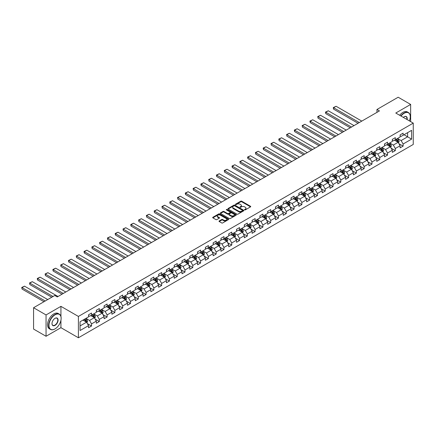 <?xml version="1.0" encoding="UTF-8"?>
<svg xmlns="http://www.w3.org/2000/svg" width="435" height="435" viewBox="0 0 435 435"><rect width="100%" height="100%" fill="white"/><g stroke="black" fill="none" stroke-linecap="round" stroke-linejoin="round"><path stroke-width="0.65" d="M244.644 209.871A0.484 0.283 0 0 0 245.329 209.871L250.538 206.864A0.691 0.402 0 0 0 250.739 206.582A0.691 0.402 0 0 0 250.538 206.299L241.719 201.204A0.691 0.402 0 0 0 240.734 201.204L235.531 204.211A0.484 0.283 0 0 0 236.216 204.608L236.89 204.216A2.218 1.283 0 0 1 240.028 204.216L240.762 204.64A2.218 1.283 0 0 1 241.409 205.548A2.218 1.283 0 0 1 240.762 206.451L240.087 206.842A0.484 0.283 0 0 0 240.772 207.239L241.447 206.848A2.218 1.283 0 0 1 244.584 206.848L245.318 207.272A2.218 1.283 0 0 1 245.965 208.18A2.218 1.283 0 0 1 245.318 209.083L244.644 209.474A0.484 0.283 0 0 0 244.644 209.871L244.644 209.474M219.218 220.953A0.691 0.402 0 0 0 219.017 221.236A0.691 0.402 0 0 0 219.218 221.518L221.692 222.948A0.691 0.402 0 0 0 222.676 222.948L228.457 219.61A0.691 0.402 0 0 0 228.663 219.327A0.691 0.402 0 0 0 228.457 219.044L219.637 213.949A0.691 0.402 0 0 0 218.658 213.949L212.873 217.288A0.691 0.402 0 0 0 212.671 217.571A0.691 0.402 0 0 0 212.873 217.853L215.863 219.583A0.691 0.402 0 0 0 216.842 219.583L219.316 218.152A0.691 0.402 0 0 0 219.523 217.87A0.691 0.402 0 0 0 219.316 217.587L217.837 216.733A1.854 1.071 0 0 1 217.293 215.972A1.854 1.071 0 0 1 218.435 214.982A1.854 1.071 0 0 1 220.458 215.216L226.265 218.571A1.854 1.071 0 0 1 226.809 219.327A1.854 1.071 0 0 1 225.662 220.317A1.854 1.071 0 0 1 223.644 220.083L222.676 219.523A0.691 0.402 0 0 0 221.692 219.523L219.218 220.953L219.218 221.518M60.933 306.349L46.05 314.94L33.571 307.73L33.571 329.061L46.05 336.271L60.933 327.68L78.409 337.772L78.409 316.435L60.933 306.349L60.933 316.473M410.651 121.621L410.651 104.438L395.774 113.029L413.25 123.116L78.409 316.435M410.651 104.438L398.172 97.228L376.949 109.484L376.949 112.366M33.571 307.73L54.788 295.479L57.284 296.92L379.445 110.925L376.949 109.484M236.939 214.15A0.691 0.402 0 0 0 237.918 214.15L243.703 210.812A0.691 0.402 0 0 0 243.904 210.529A0.691 0.402 0 0 0 243.703 210.246L234.878 205.151A0.691 0.402 0 0 0 233.899 205.151L228.114 208.49A0.691 0.402 0 0 0 227.913 208.773A0.691 0.402 0 0 0 228.114 209.056L236.939 214.15M226.619 209.975A0.484 0.283 0 0 1 227.108 210.04L236.069 215.216L230.294 218.549A0.691 0.402 0 0 1 229.316 218.549L220.496 213.454L222.97 212.035L222.97 211.459L220.496 212.889A0.691 0.402 0 0 0 220.289 213.172A0.691 0.402 0 0 0 220.496 213.454L220.496 212.889M222.97 212.035A0.691 0.402 0 0 1 223.949 212.035L223.949 211.459A0.691 0.402 0 0 0 222.97 211.459M223.949 211.459L227.527 213.525A0.691 0.402 0 0 0 228.505 213.525L230.148 212.579A0.691 0.402 0 0 0 230.354 212.296A0.691 0.402 0 0 0 230.148 212.014L226.423 209.86A0.484 0.283 0 0 1 227.108 209.463L236.08 214.645A0.691 0.402 0 0 1 236.281 214.928A0.691 0.402 0 0 1 236.08 215.211L236.08 214.645M78.409 337.772L413.25 144.453L413.25 123.116M87.37 323.602L91.54 326.011L91.54 323.901L96.331 321.139L96.331 323.243L99.327 321.508L99.327 319.404L104.123 316.637L104.123 318.741L107.119 317.012L107.119 314.907L111.909 312.14L111.909 314.244L114.905 312.515L114.905 310.411L119.701 307.643L119.701 309.747L122.697 308.018L122.697 305.914L127.493 303.146L127.493 305.25L130.489 303.521L130.489 301.417L135.28 298.649L135.28 300.754L138.276 299.024L138.276 296.92L143.071 294.152L143.071 296.257L146.068 294.528L146.068 292.423L150.858 289.656L150.858 291.76L153.854 290.031L153.854 287.926L158.65 285.159L158.65 287.263L161.646 285.534L161.646 283.43L166.436 280.662L166.436 282.766L169.433 281.037L169.433 278.933L174.228 276.165L174.228 278.269L177.224 276.54L177.224 274.436L182.015 271.668L182.015 273.773L185.011 272.044L185.011 269.939L189.807 267.172L189.807 269.276L192.803 267.547L192.803 265.442L197.593 262.675L197.593 264.779L200.589 263.05L200.589 260.946L205.385 258.178L205.385 260.282L208.381 258.553L208.381 256.449L213.172 253.681L213.172 255.785L216.168 254.056L216.168 251.952L220.964 249.184L220.964 251.289L223.96 249.554L223.96 247.45L228.75 244.682L228.75 246.792L231.746 245.057L231.746 242.953L236.542 240.185L236.542 242.29L239.538 240.56L239.538 238.456L244.329 235.688L244.329 237.793L247.325 236.064L247.325 233.959L252.121 231.192L252.121 233.296L255.117 231.567L255.117 229.462L259.907 226.695L259.907 228.799L262.903 227.07L262.903 224.966L267.699 222.198L267.699 224.302L270.695 222.573L270.695 220.469L275.491 217.701L275.491 219.805L278.482 218.076L278.482 215.972L283.277 213.204L283.277 215.309L286.274 213.58L286.274 211.475L291.069 208.708L291.069 210.812L294.065 209.083L294.065 206.978L298.856 204.211L298.856 206.315L301.852 204.586L301.852 202.482L306.648 199.714L306.648 201.818L309.644 200.089L309.644 197.985L314.434 195.217L314.434 197.321L317.43 195.592L317.43 193.488L322.226 190.72L322.226 192.825L325.222 191.095L325.222 188.991L330.013 186.224L330.013 188.328L333.009 186.599L333.009 184.494L337.805 181.727L337.805 183.831L340.801 182.102L340.801 179.998L345.591 177.23L345.591 179.334L348.587 177.605L348.587 175.495L353.383 172.733L353.383 174.837L356.379 173.103L356.379 170.999L361.17 168.231L361.17 170.335L364.166 168.606L364.166 166.502L368.962 163.734L368.962 165.838L371.958 164.109L371.958 162.005L376.748 159.237L376.748 161.341L379.744 159.612L379.744 157.508L384.54 154.74L384.54 156.845L387.536 155.116L387.536 153.011L392.326 150.244L392.326 152.348L395.323 150.619L395.323 148.514L400.118 145.747L400.118 147.851L403.114 146.122L403.114 144.018L411.602 139.118L411.602 130.353L407.606 132.659L407.606 136.813L411.602 139.118M91.54 326.011L88.544 327.74L88.544 325.636L80.056 330.535L80.056 321.769L88.544 316.87L88.544 314.766L91.54 313.037L91.54 315.141L96.331 312.373L96.331 310.269L99.327 308.54L99.327 310.644L104.123 307.877L104.123 305.772L107.119 304.043L107.119 306.148L111.909 303.38L111.909 301.276L114.905 299.546L114.905 301.651L119.701 298.883L119.701 296.779L122.697 295.044L122.697 297.154L127.493 294.386L127.493 292.282L130.489 290.547L130.489 292.652L135.28 289.884L135.28 287.78L138.276 286.051L138.276 288.155L143.071 285.387L143.071 283.283L146.068 281.554L146.068 283.658L150.858 280.89L150.858 278.786L153.854 277.057L153.854 279.161L158.65 276.394L158.65 274.289L161.646 272.56L161.646 274.664L166.436 271.897L166.436 269.792L169.433 268.063L169.433 270.168L174.228 267.4L174.228 265.296L177.224 263.567L177.224 265.671L182.015 262.903L182.015 260.799L185.011 259.07L185.011 261.174L189.807 258.406L189.807 256.302L192.803 254.573L192.803 256.677L197.593 253.909L197.593 251.805L200.589 250.076L200.589 252.18L205.385 249.413L205.385 247.308L208.381 245.579L208.381 247.684L213.172 244.916L213.172 242.812L216.168 241.082L216.168 243.187L220.964 240.419L220.964 238.315L223.96 236.586L223.96 238.69L228.75 235.922L228.75 233.818L231.746 232.089L231.746 234.193L236.542 231.425L236.542 229.321L239.538 227.592L239.538 229.696L244.329 226.929L244.329 224.824L247.325 223.095L247.325 225.2L252.121 222.432L252.121 220.327L255.117 218.593L255.117 220.697L259.907 217.935L259.907 215.825L262.903 214.096L262.903 216.2L267.699 213.433L267.699 211.328L270.695 209.599L270.695 211.704L275.491 208.936L275.491 206.832L278.482 205.102L278.482 207.207L283.277 204.439L283.277 202.335L286.274 200.606L286.274 202.71L291.069 199.942L291.069 197.838L294.065 196.109L294.065 198.213L298.856 195.445L298.856 193.341L301.852 191.612L301.852 193.716L306.648 190.949L306.648 188.844L309.644 187.115L309.644 189.22L314.434 186.452L314.434 184.348L317.43 182.618L317.43 184.723L322.226 181.955L322.226 179.851L325.222 178.122L325.222 180.226L330.013 177.458L330.013 175.354L333.009 173.625L333.009 175.729L337.805 172.961L337.805 170.857L340.801 169.128L340.801 171.232L345.591 168.465L345.591 166.36L348.587 164.631L348.587 166.735L353.383 163.968L353.383 161.863L356.379 160.134L356.379 162.239L361.17 159.471L361.17 157.367L364.166 155.638L364.166 157.742L368.962 154.974L368.962 152.87L371.958 151.141L371.958 153.245L376.748 150.477L376.748 148.373L379.744 146.638L379.744 148.748L384.54 145.981L384.54 143.876L387.536 142.142L387.536 144.246L392.326 141.478L392.326 139.374L395.323 137.645L395.323 139.749L400.118 136.981L400.118 134.877L403.114 133.148L403.114 135.252L411.602 130.353M90.741 315.603L94.335 317.675L89.545 320.443L85.945 318.371M88.544 315.718L89.545 316.294L91.54 315.141M89.545 320.443L91.54 323.901M94.335 317.675L96.331 321.139M98.527 311.107L102.127 313.178L97.331 315.946L93.737 313.869M96.331 311.221L97.331 311.797L99.327 310.644M97.331 315.946L99.327 319.404M102.127 313.178L104.123 316.637M106.319 306.604L109.914 308.681L105.123 311.449L101.524 309.372M104.123 306.724L105.123 307.3L107.119 306.148M105.123 311.449L107.119 314.907M109.914 308.681L111.909 312.14M114.111 302.108L117.706 304.185L112.91 306.952L109.315 304.875M111.909 302.227L112.91 302.803L114.905 301.651M112.91 306.952L114.905 310.411M117.706 304.185L119.701 307.643M121.898 297.611L125.492 299.688L120.702 302.455L117.102 300.378M119.701 297.73L120.702 298.307L122.697 297.154M120.702 302.455L122.697 305.914M125.492 299.688L127.493 303.146M129.69 293.114L133.284 295.191L128.488 297.959L124.894 295.882M127.493 293.228L128.488 293.81L130.489 292.652M128.488 297.959L130.489 301.417M133.284 295.191L135.28 298.649M137.476 288.617L141.07 290.694L136.28 293.462L132.686 291.385M135.28 288.731L136.28 289.308L138.276 288.155M136.28 293.462L138.276 296.92M141.07 290.694L143.071 294.152M145.268 284.12L148.862 286.197L144.067 288.965L140.472 286.888M143.071 284.234L144.067 284.811L146.068 283.658M144.067 288.965L146.068 292.423M148.862 286.197L150.858 289.656M153.055 279.623L156.649 281.701L151.858 284.468L148.264 282.391M150.858 279.738L151.858 280.314L153.854 279.161M151.858 284.468L153.854 287.926M156.649 281.701L158.65 285.159M160.847 275.127L164.441 277.204L159.645 279.971L156.051 277.894M158.65 275.241L159.645 275.817L161.646 274.664M159.645 279.971L161.646 283.43M164.441 277.204L166.436 280.662M168.633 270.63L172.227 272.707L167.437 275.475L163.843 273.397M166.436 270.744L167.437 271.32L169.433 270.168M167.437 275.475L169.433 278.933M172.227 272.707L174.228 276.165M176.425 266.133L180.019 268.21L175.223 270.978L171.629 268.901M174.228 266.247L175.223 266.824L177.224 265.671M175.223 270.978L177.224 274.436M180.019 268.21L182.015 271.668M184.212 261.636L187.806 263.713L183.015 266.481L179.421 264.404M182.015 261.75L183.015 262.327L185.011 261.174M183.015 266.481L185.011 269.939M187.806 263.713L189.807 267.172M192.004 257.139L195.598 259.216L190.802 261.979L187.208 259.907M189.807 257.254L190.802 257.83L192.803 256.677M190.802 261.979L192.803 265.442M195.598 259.216L197.593 262.675M199.79 252.643L203.384 254.714L198.594 257.482L195 255.41M197.593 252.757L198.594 253.333L200.589 252.18M198.594 257.482L200.589 260.946M203.384 254.714L205.385 258.178M207.582 248.146L211.176 250.217L206.38 252.985L202.786 250.913M205.385 248.26L206.38 248.836L208.381 247.684M206.38 252.985L208.381 256.449M211.176 250.217L213.172 253.681M215.368 243.649L218.968 245.721L214.172 248.488L210.578 246.417M213.172 243.763L214.172 244.339L216.168 243.187M214.172 248.488L216.168 251.952M218.968 245.721L220.964 249.184M223.16 239.152L226.755 241.224L221.959 243.992L218.365 241.92M220.964 239.266L221.959 239.843L223.96 238.69M221.959 243.992L223.96 247.45M226.755 241.224L228.75 244.682M230.947 234.65L234.547 236.727L229.751 239.495L226.156 237.418M228.75 234.769L229.751 235.346L231.746 234.193M229.751 239.495L231.746 242.953M234.547 236.727L236.542 240.185M238.739 230.153L242.333 232.23L237.543 234.998L233.943 232.921M236.542 230.273L237.543 230.849L239.538 229.696M237.543 234.998L239.538 238.456M242.333 232.23L244.329 235.688M246.525 225.656L250.125 227.733L245.329 230.501L241.735 228.424M244.329 225.776L245.329 226.352L247.325 225.2M245.329 230.501L247.325 233.959M250.125 227.733L252.121 231.192M254.317 221.159L257.911 223.237L253.121 226.004L249.521 223.927M252.121 221.279L253.121 221.855L255.117 220.697M253.121 226.004L255.117 229.462M257.911 223.237L259.907 226.695M262.104 216.663L265.703 218.74L260.908 221.507L257.313 219.43M259.907 216.777L260.908 217.353L262.903 216.2M260.908 221.507L262.903 224.966M265.703 218.74L267.699 222.198M269.896 212.166L273.49 214.243L268.7 217.011L265.1 214.933M267.699 212.28L268.7 212.856L270.695 211.704M268.7 217.011L270.695 220.469M273.49 214.243L275.491 217.701M277.688 207.669L281.282 209.746L276.486 212.514L272.892 210.437M275.491 207.783L276.486 208.36L278.482 207.207M276.486 212.514L278.482 215.972M281.282 209.746L283.277 213.204M285.474 203.172L289.068 205.249L284.278 208.017L280.684 205.94M283.277 203.286L284.278 203.863L286.274 202.71M284.278 208.017L286.274 211.475M289.068 205.249L291.069 208.708M293.266 198.675L296.86 200.752L292.064 203.52L288.47 201.443M291.069 198.79L292.064 199.366L294.065 198.213M292.064 203.52L294.065 206.978M296.86 200.752L298.856 204.211M301.053 194.179L304.647 196.256L299.856 199.023L296.262 196.946M298.856 194.293L299.856 194.869L301.852 193.716M299.856 199.023L301.852 202.482M304.647 196.256L306.648 199.714M308.845 189.682L312.439 191.759L307.643 194.527L304.049 192.449M306.648 189.796L307.643 190.372L309.644 189.22M307.643 194.527L309.644 197.985M312.439 191.759L314.434 195.217M316.631 185.185L320.225 187.262L315.435 190.03L311.841 187.953M314.434 185.299L315.435 185.875L317.43 184.723M315.435 190.03L317.43 193.488M320.225 187.262L322.226 190.72M324.423 180.688L328.017 182.76L323.221 185.527L319.627 183.456M322.226 180.802L323.221 181.379L325.222 180.226M323.221 185.527L325.222 188.991M328.017 182.76L330.013 186.224M332.209 176.191L335.804 178.263L331.013 181.031L327.419 178.959M330.013 176.305L331.013 176.882L333.009 175.729M331.013 181.031L333.009 184.494M335.804 178.263L337.805 181.727M340.001 171.694L343.596 173.766L338.8 176.534L335.206 174.462M337.805 171.809L338.8 172.385L340.801 171.232M338.8 176.534L340.801 179.998M343.596 173.766L345.591 177.23M347.788 167.198L351.382 169.269L346.592 172.037L342.997 169.965M345.591 167.312L346.592 167.888L348.587 166.735M346.592 172.037L348.587 175.495M351.382 169.269L353.383 172.733M355.58 162.701L359.174 164.773L354.378 167.54L350.784 165.463M353.383 162.815L354.378 163.391L356.379 162.239M354.378 167.54L356.379 170.999M359.174 164.773L361.17 168.231M363.366 158.199L366.961 160.276L362.17 163.043L358.576 160.966M361.17 158.318L362.17 158.895L364.166 157.742M362.17 163.043L364.166 166.502M366.961 160.276L368.962 163.734M371.158 153.702L374.752 155.779L369.957 158.547L366.362 156.469M368.962 153.821L369.957 154.398L371.958 153.245M369.957 158.547L371.958 162.005M374.752 155.779L376.748 159.237M378.945 149.205L382.544 151.282L377.749 154.05L374.154 151.973M376.748 149.325L377.749 149.901L379.744 148.748M377.749 154.05L379.744 157.508M382.544 151.282L384.54 154.74M386.737 144.708L390.331 146.785L385.54 149.553L381.941 147.476M384.54 144.822L385.54 145.404L387.536 144.246M385.54 149.553L387.536 153.011M390.331 146.785L392.326 150.244M394.523 140.211L398.123 142.288L393.327 145.056L389.733 142.979M392.326 140.326L393.327 140.902L395.323 139.749M393.327 145.056L395.323 148.514M398.123 142.288L400.118 145.747M404.012 134.736L407.606 136.813L401.119 140.559L397.519 138.482M400.118 135.829L401.119 136.405L403.114 135.252M401.119 140.559L403.114 144.018M46.05 314.94L46.05 336.271M80.056 325.924L86.549 322.172L82.949 320.1M86.549 322.172L88.544 325.636M398.944 143.713L403.114 146.122M391.157 148.21L395.323 150.619M383.365 152.712L387.536 155.116M375.579 157.209L379.744 159.612M367.787 161.706L371.958 164.109M359.995 166.203L364.166 168.606M352.209 170.699L356.379 173.103M344.417 175.196L348.587 177.605M336.63 179.693L340.801 182.102M328.838 184.19L333.009 186.599M321.052 188.687L325.222 191.095M313.26 193.183L317.43 195.592M305.473 197.68L309.644 200.089M297.681 202.177L301.852 204.586M289.895 206.674L294.065 209.083M282.103 211.171L286.274 213.58M274.316 215.668L278.482 218.076M266.524 220.164L270.695 222.573M258.738 224.661L262.903 227.07M250.946 229.163L255.117 231.567M243.16 233.66L247.325 236.064M235.368 238.157L239.538 240.56M227.581 242.654L231.746 245.057M219.789 247.151L223.96 249.554M212.003 251.647L216.168 254.056M204.211 256.144L208.381 258.553M196.419 260.641L200.589 263.05M188.632 265.138L192.803 267.547M180.84 269.635L185.011 272.044M173.054 274.132L177.224 276.54M165.262 278.628L169.433 281.037M157.475 283.125L161.646 285.534M149.683 287.622L153.854 290.031M141.897 292.119L146.068 294.528M134.105 296.616L138.276 299.024M126.319 301.118L130.489 303.521M118.527 305.615L122.697 308.018M110.74 310.111L114.905 312.515M102.948 314.608L107.119 317.012M95.162 319.105L99.327 321.508M60.933 327.68L60.933 320.242M244.84 209.936L245.318 209.659A2.218 1.283 0 0 0 245.965 208.756L245.965 208.18M241.409 205.548L241.409 206.125A2.218 1.283 0 0 1 240.762 207.027L240.278 207.305M250.538 206.299L250.538 206.864L241.719 201.78A0.691 0.402 0 0 0 240.734 201.78L235.721 204.673M243.692 210.817L234.878 205.728A0.691 0.402 0 0 0 233.899 205.728L228.125 209.061M242.474 210.725A0.484 0.283 0 0 0 242.474 210.328L234.731 205.858A0.484 0.283 0 0 0 234.046 205.858L233.334 206.266A2.218 1.283 0 0 0 232.687 207.174A2.218 1.283 0 0 0 233.334 208.077L238.63 211.133A2.218 1.283 0 0 0 241.768 211.133L242.474 210.725L242.474 211.301A0.484 0.283 0 0 0 242.616 211.105L242.616 210.529M232.687 207.174L232.687 207.751A2.218 1.283 0 0 0 233.334 208.653L233.334 208.077M242.474 211.301L241.768 211.709A2.218 1.283 0 0 1 238.63 211.709L233.334 208.653M223.949 212.035L227.527 214.102A0.691 0.402 0 0 0 228.505 214.102L230.148 213.155A0.691 0.402 0 0 0 230.354 212.873L230.354 212.296M231.241 215.668A1.854 1.071 0 0 0 233.258 215.901A1.854 1.071 0 0 0 234.405 214.912A1.854 1.071 0 0 0 233.861 214.156L231.817 212.976A0.691 0.402 0 0 0 230.838 212.976L229.196 213.922A0.691 0.402 0 0 0 228.989 214.205A0.691 0.402 0 0 0 229.196 214.488L231.241 215.668L231.241 216.244A1.854 1.071 0 0 0 233.258 216.478A1.854 1.071 0 0 0 234.405 215.488L234.405 214.912M228.989 214.205L228.989 214.781A0.691 0.402 0 0 0 229.196 215.064L229.196 214.488M231.241 216.244L229.196 215.064M226.809 219.327L226.809 219.903A1.854 1.071 0 0 1 225.662 220.893A1.854 1.071 0 0 1 223.644 220.659L222.676 220.099A0.691 0.402 0 0 0 221.692 220.099L219.229 221.524M217.293 215.972L217.293 216.548A1.854 1.071 0 0 0 217.837 217.31L217.837 216.733M219.316 217.587L219.316 218.152L217.837 217.31M228.457 219.044L228.457 219.61L219.637 214.526A0.691 0.402 0 0 0 218.658 214.526L212.884 217.859L212.873 217.288M398.514 142.974L399.107 141.473A1.87 1.082 -120 0 0 398.514 139.88L397.481 138.504M359.299 122.556L333.601 107.717L336.097 106.276L361.795 121.115M395.687 140.88L394.985 139.945M333.601 109.158L333.324 108.136L333.324 107.559L333.601 107.717L333.601 109.158L358.048 123.274M395.932 139.401L396.965 140.777A1.87 1.082 60 0 1 397.498 141.902L398.101 141.554A1.87 1.082 -120 0 0 397.563 140.429L396.535 139.053M396.062 139.325L397.209 140.853A0.952 0.549 60 0 1 397.378 141.141L398.101 141.554M333.324 107.559L336.097 106.276M409.389 120.886A8.613 4.975 120 0 0 410.254 116.776A8.613 4.975 120 0 0 404.164 113.258A8.613 4.975 120 0 0 401.032 116.063M400.776 115.917A8.825 5.095 -60 0 1 404.012 112.997A8.825 5.095 -60 0 1 408.427 112.562A8.825 5.095 -60 0 1 410.254 116.602A8.825 5.095 -60 0 1 410.254 116.689M403.332 117.39A4.306 2.485 -60 0 1 404.164 116.776L404.164 116.776A4.306 2.485 -60 0 1 407.095 119.56M399.678 115.28A8.825 5.095 -60 0 1 402.913 112.366A8.825 5.095 -60 0 1 407.329 111.925L408.427 112.562M406.823 119.407A4.094 2.365 120 0 0 406.062 116.662A4.094 2.365 120 0 0 404.088 116.819M54.892 328.98L55.038 328.893A8.613 4.975 120 0 0 61.134 318.338A8.613 4.975 120 0 0 55.038 314.82A8.613 4.975 120 0 0 48.948 325.375A8.613 4.975 120 0 0 55.038 328.893L54.892 328.98A8.825 5.095 -60 0 1 50.476 329.415A8.825 5.095 -60 0 1 49.122 322.34A8.825 5.095 -60 0 1 54.892 314.565A8.825 5.095 -60 0 1 59.301 314.124A8.825 5.095 -60 0 1 61.134 318.164A8.825 5.095 -60 0 1 61.128 318.251M55.038 325.375A4.306 2.485 -60 0 1 51.993 323.613A4.306 2.485 -60 0 1 55.038 318.338L55.038 318.338A4.306 2.485 -60 0 1 58.083 320.1A4.306 2.485 -60 0 1 55.038 325.375M51.993 323.526A4.094 2.365 120 0 0 52.842 325.315A4.094 2.365 120 0 0 54.892 325.114A4.094 2.365 120 0 0 57.567 321.503A4.094 2.365 120 0 0 56.936 318.224A4.094 2.365 120 0 0 54.962 318.382M50.476 329.415L49.378 328.778A8.825 5.095 -60 0 1 48.024 321.71A8.825 5.095 -60 0 1 53.793 313.929A8.825 5.095 -60 0 1 58.203 313.494L59.301 314.124M390.728 147.47L391.321 145.97A1.87 1.082 -120 0 0 390.722 144.376L389.689 143.001M351.507 127.053L325.81 112.214L328.305 110.773L354.008 125.612M387.895 145.377L387.193 144.447M325.81 113.655L325.532 112.632L325.532 112.056L325.81 112.214L325.81 113.655L350.262 127.776M388.145 143.898L389.173 145.274A1.87 1.082 60 0 1 389.711 146.399L390.309 146.051A1.87 1.082 -120 0 0 389.776 144.926L388.743 143.55M388.276 143.822L389.417 145.35A0.952 0.549 60 0 1 389.591 145.638L390.309 146.051M325.532 112.056L328.305 110.773M382.936 151.967L383.529 150.472A1.87 1.082 -120 0 0 382.936 148.873L381.903 147.498M343.721 131.549L318.018 116.71L320.519 115.27L346.216 130.108M380.108 149.874L379.407 148.944M318.018 118.151L317.746 116.553L318.018 118.151L342.47 132.273M380.353 148.395L381.386 149.77A1.87 1.082 60 0 1 381.919 150.896L382.523 150.548A1.87 1.082 -120 0 0 381.984 149.422L380.951 148.047M380.484 148.319L381.631 149.847A0.952 0.549 60 0 1 381.799 150.135L382.523 150.548M317.746 116.553L320.519 115.27M375.149 156.464L375.742 154.969A1.87 1.082 -120 0 0 375.144 153.376L374.111 152M335.929 136.046L310.231 121.207L312.727 119.766L338.425 134.605M372.316 154.371L371.615 153.441M310.231 122.648L309.954 121.626L309.954 121.05L310.231 121.207L310.231 122.648L334.684 136.769M372.567 152.892L373.594 154.267A1.87 1.082 60 0 1 374.133 155.393L374.731 155.045A1.87 1.082 -120 0 0 374.198 153.919L373.165 152.544M372.697 152.815L373.839 154.343A0.952 0.549 60 0 1 374.013 154.632L374.731 155.045M309.954 121.05L312.727 119.766M367.357 160.961L367.95 159.466A1.87 1.082 -120 0 0 367.352 157.872L366.324 156.497M328.142 140.543L302.439 125.704L304.94 124.263L330.638 139.102M364.53 158.873L363.829 157.938M302.439 127.15L302.167 125.546L302.439 127.15L326.892 141.266M364.775 157.388L365.808 158.764A1.87 1.082 60 0 1 366.341 159.89L366.939 159.542A1.87 1.082 -120 0 0 366.406 158.416L365.373 157.04M364.905 157.312L366.047 158.84A0.952 0.549 60 0 1 366.221 159.128L366.939 159.542M302.167 125.546L304.94 124.263M359.571 165.458L360.164 163.962A1.87 1.082 -120 0 0 359.566 162.369L358.532 160.993M320.35 145.04L294.653 130.201L297.149 128.76L322.846 143.599M356.738 163.37L356.037 162.434M294.653 131.647L294.375 130.62L294.375 130.043L294.653 130.201L294.653 131.647L319.105 145.763M356.988 161.885L358.016 163.261A1.87 1.082 60 0 1 358.554 164.386L359.152 164.038A1.87 1.082 -120 0 0 358.614 162.913L357.586 161.537M357.119 161.809L358.261 163.337A0.952 0.549 60 0 1 358.435 163.625L359.152 164.038M294.375 130.043L297.149 128.76M351.779 169.954L352.372 168.459A1.87 1.082 -120 0 0 351.774 166.866L350.746 165.49M312.564 149.537L286.861 134.703L289.362 133.257L315.06 148.096M348.946 167.867L348.25 166.931M286.861 136.144L286.589 134.54L286.861 136.144L311.313 150.26M349.196 166.382L350.229 167.758A1.87 1.082 60 0 1 350.762 168.883L351.36 168.535A1.87 1.082 -120 0 0 350.827 167.41L349.794 166.034M349.327 166.306L350.469 167.834A0.952 0.549 60 0 1 350.643 168.122L351.36 168.535M286.589 134.54L289.362 133.257M343.987 174.451L344.585 172.956A1.87 1.082 -120 0 0 343.987 171.363L342.954 169.987M304.772 154.033L279.074 139.2L281.57 137.759L307.268 152.593M341.16 172.363L340.458 171.428M279.074 140.641L278.797 139.037L279.074 140.641L303.527 154.757M341.41 170.879L342.437 172.255A1.87 1.082 60 0 1 342.976 173.38L343.574 173.038A1.87 1.082 -120 0 0 343.036 171.912L342.008 170.536M341.54 170.803L342.682 172.331A0.952 0.549 60 0 1 342.856 172.619L343.574 173.038M278.797 139.037L281.57 137.759M336.201 178.948L336.793 177.453A1.87 1.082 -120 0 0 336.195 175.86L335.167 174.484M296.985 158.53L271.282 143.697L273.778 142.256L299.481 157.089M333.368 176.86L332.672 175.925M271.282 145.138L271.01 143.539L271.282 145.138L295.735 159.253M333.618 175.376L334.651 176.751A1.87 1.082 60 0 1 335.184 177.877L335.782 177.534A1.87 1.082 -120 0 0 335.249 176.409L334.216 175.033M333.748 175.3L334.89 176.827A0.952 0.549 60 0 1 335.064 177.116L335.782 177.534M271.01 143.539L273.778 142.256M328.409 183.445L329.007 181.95A1.87 1.082 -120 0 0 328.409 180.356L327.376 178.981M289.193 163.027L263.496 148.194L265.992 146.753L291.689 161.586M325.581 181.357L324.88 180.422M263.496 149.635L263.218 148.612L263.218 148.036L263.496 148.194L263.496 149.635L287.948 163.75M325.831 179.873L326.859 181.248A1.87 1.082 60 0 1 327.397 182.374L327.995 182.031A1.87 1.082 -120 0 0 327.457 180.906L326.429 179.53M325.962 179.796L327.104 181.324A0.952 0.549 60 0 1 327.278 181.612L327.995 182.031M263.218 148.036L265.992 146.753M320.622 187.942L321.215 186.446A1.87 1.082 -120 0 0 320.617 184.853L319.589 183.478M281.407 167.529L255.704 152.69L258.2 151.25L283.903 166.083M317.789 185.854L317.093 184.918M255.704 154.131L255.432 152.533L255.704 154.131L280.156 168.247M318.039 184.369L319.072 185.745A1.87 1.082 60 0 1 319.605 186.871L320.203 186.528A1.87 1.082 -120 0 0 319.671 185.402L318.637 184.027M318.17 184.293L319.312 185.821A0.952 0.549 60 0 1 319.486 186.109L320.203 186.528M255.432 152.533L258.2 151.25M312.83 192.439L313.428 190.943A1.87 1.082 -120 0 0 312.83 189.35L311.797 187.974M273.615 172.026L247.917 157.187L250.413 155.746L276.111 170.585M310.003 190.351L309.301 189.415M247.917 158.628L247.64 157.606L247.64 157.03L247.917 157.187L247.917 158.628L272.37 172.744M310.253 188.866L311.281 190.242A1.87 1.082 60 0 1 311.819 191.367L312.417 191.025A1.87 1.082 -120 0 0 311.879 189.899L310.851 188.524M310.383 188.795L311.525 190.318A0.952 0.549 60 0 1 311.699 190.606L312.417 191.025M247.64 157.03L250.413 155.746M305.044 196.935L305.636 195.44A1.87 1.082 -120 0 0 305.038 193.847L304.011 192.471M265.828 176.523L240.125 161.684L242.621 160.243L268.324 175.082M302.211 194.847L301.515 193.912M240.125 163.125L239.854 161.526L240.125 163.125L264.578 177.241M302.461 193.363L303.494 194.739A1.87 1.082 60 0 1 304.027 195.864L304.625 195.522A1.87 1.082 -120 0 0 304.092 194.396L303.059 193.02M302.591 193.292L303.733 194.815A0.952 0.549 60 0 1 303.907 195.108L304.625 195.522M239.854 161.526L242.621 160.243M297.252 201.432L297.85 199.937A1.87 1.082 -120 0 0 297.252 198.344L296.219 196.968M258.037 181.02L232.339 166.181L234.835 164.74L260.532 179.579M294.424 199.344L293.723 198.409M232.339 167.622L232.062 166.6L232.062 166.023L232.339 166.181L232.339 167.622L256.786 181.738M294.674 197.865L295.702 199.241A1.87 1.082 60 0 1 296.24 200.366L296.839 200.018A1.87 1.082 -120 0 0 296.3 198.893L295.273 197.517M294.805 197.789L295.947 199.312A0.952 0.549 60 0 1 296.121 199.605L296.839 200.018M232.062 166.023L234.835 164.74M289.465 205.929L290.058 204.434A1.87 1.082 -120 0 0 289.46 202.84L288.432 201.465M250.25 185.517L224.547 170.678L227.043 169.237L252.746 184.076M286.632 203.841L285.936 202.906M224.547 172.119L224.275 170.52L224.547 172.119L248.999 186.234M286.882 202.362L287.916 203.738A1.87 1.082 60 0 1 288.448 204.863L289.047 204.515A1.87 1.082 -120 0 0 288.514 203.39L287.481 202.014M287.013 202.286L288.155 203.808A0.952 0.549 60 0 1 288.329 204.102L289.047 204.515M224.275 170.52L227.043 169.237M281.673 210.431L282.266 208.93A1.87 1.082 -120 0 0 281.673 207.337L280.64 205.962M242.458 190.013L216.76 175.174L219.256 173.734L244.954 188.572M278.846 208.338L278.144 207.403M216.76 176.615L216.483 175.593L216.483 175.017L216.76 175.174L216.76 176.615L241.207 190.731M279.091 206.859L280.124 208.234A1.87 1.082 60 0 1 280.662 209.36L281.26 209.012A1.87 1.082 -120 0 0 280.722 207.886L279.694 206.511M279.221 206.783L280.368 208.305A0.952 0.549 60 0 1 280.542 208.599L281.26 209.012M216.483 175.017L219.256 173.734M273.887 214.928L274.48 213.427A1.87 1.082 -120 0 0 273.881 211.834L272.854 210.458M234.666 194.51L208.969 179.671L211.464 178.23L237.167 193.069M271.054 212.835L270.352 211.899M208.969 181.112L208.697 179.514L208.969 181.112L233.421 195.228M271.304 211.356L272.332 212.731A1.87 1.082 60 0 1 272.87 213.857L273.468 213.509A1.87 1.082 -120 0 0 272.935 212.383L271.902 211.008M271.435 211.279L272.576 212.807A0.952 0.549 60 0 1 272.75 213.096L273.468 213.509M208.697 179.514L211.464 178.23M266.095 219.425L266.688 217.924A1.87 1.082 -120 0 0 266.095 216.331L265.062 214.955M226.88 199.007L201.182 184.168L203.678 182.727L229.375 197.566M263.267 217.331L262.566 216.396M201.182 185.609L200.905 184.587L200.905 184.01L201.182 184.168L201.182 185.609L225.629 199.73M263.512 215.852L264.545 217.228A1.87 1.082 60 0 1 265.078 218.354L265.682 218.006A1.87 1.082 -120 0 0 265.143 216.88L264.116 215.504M263.643 215.776L264.79 217.304A0.952 0.549 60 0 1 264.964 217.592L265.682 218.006M200.905 184.01L203.678 182.727M258.308 223.922L258.901 222.426A1.87 1.082 -120 0 0 258.303 220.828L257.275 219.452M219.088 203.504L193.39 188.665L195.886 187.224L221.589 202.063M255.475 221.828L254.774 220.898M193.39 190.106L193.118 188.507L193.39 190.106L217.843 204.227M255.726 220.349L256.753 221.725A1.87 1.082 60 0 1 257.292 222.85L257.89 222.502A1.87 1.082 -120 0 0 257.357 221.377L256.324 220.001M255.856 220.273L256.998 221.801A0.952 0.549 60 0 1 257.172 222.089L257.89 222.502M193.118 188.507L195.886 187.224M250.517 228.418L251.109 226.923A1.87 1.082 -120 0 0 250.517 225.33L249.483 223.954M211.301 208.001L185.604 193.162L188.099 191.721L213.797 206.56M247.689 226.325L246.988 225.395M185.604 194.603L185.326 193.58L185.326 193.004L185.604 193.162L185.604 194.603L210.051 208.724M247.934 224.846L248.967 226.222A1.87 1.082 60 0 1 249.5 227.347L250.103 226.999A1.87 1.082 -120 0 0 249.565 225.874L248.537 224.498M248.064 224.77L249.211 226.298A0.952 0.549 60 0 1 249.38 226.586L250.103 226.999M185.326 193.004L188.099 191.721M242.73 232.915L243.323 231.42A1.87 1.082 -120 0 0 242.725 229.827L241.697 228.451M203.509 212.498L177.812 197.659L180.308 196.218L206.011 211.057M239.897 230.827L239.196 229.892M177.812 199.1L177.54 197.501L177.812 199.1L202.264 213.221M240.147 229.343L241.175 230.719A1.87 1.082 60 0 1 241.713 231.844L242.311 231.496A1.87 1.082 -120 0 0 241.778 230.371L240.745 228.995M240.278 229.267L241.42 230.795A0.952 0.549 60 0 1 241.594 231.083L242.311 231.496M177.54 197.501L180.308 196.218M234.938 237.412L235.531 235.917A1.87 1.082 -120 0 0 234.938 234.324L233.905 232.948M195.723 216.994L170.02 202.155L172.521 200.714L198.219 215.553M232.111 235.324L231.409 234.389M170.02 203.602L169.748 201.998L170.02 203.602L194.472 217.717M232.355 233.84L233.388 235.215A1.87 1.082 60 0 1 233.921 236.341L234.525 235.993A1.87 1.082 -120 0 0 233.986 234.867L232.959 233.492M232.486 233.764L233.633 235.291A0.952 0.549 60 0 1 233.802 235.58L234.525 235.993M169.748 201.998L172.521 200.714M227.152 241.909L227.744 240.414A1.87 1.082 -120 0 0 227.146 238.82L226.113 237.445M187.931 221.491L162.233 206.658L164.729 205.211L190.427 220.05M224.319 239.821L223.617 238.886M162.233 208.099L161.956 206.494L162.233 208.099L186.686 222.214M224.569 238.336L225.596 239.712A1.87 1.082 60 0 1 226.135 240.838L226.733 240.49A1.87 1.082 -120 0 0 226.2 239.364L225.167 237.988M224.699 238.26L225.841 239.788A0.952 0.549 60 0 1 226.015 240.076L226.733 240.49M161.956 206.494L164.729 205.211M219.36 246.406L219.952 244.91A1.87 1.082 -120 0 0 219.354 243.317L218.326 241.942M180.144 225.988L154.441 211.154L156.943 209.713L182.64 224.547M216.532 244.318L215.831 243.382M154.441 212.595L154.169 210.991L154.441 212.595L178.894 226.711M216.777 242.833L217.81 244.209A1.87 1.082 60 0 1 218.343 245.335L218.946 244.987A1.87 1.082 -120 0 0 218.408 243.866L217.375 242.485M216.907 242.757L218.055 244.285A0.952 0.549 60 0 1 218.223 244.573L218.946 244.987M154.169 210.991L156.943 209.713M211.573 250.903L212.166 249.407A1.87 1.082 -120 0 0 211.568 247.814L210.535 246.438M172.352 230.485L146.655 215.651L149.151 214.21L174.848 229.044M208.74 248.815L208.039 247.879M146.655 217.092L146.377 215.488L146.655 217.092L171.107 231.208M208.99 247.33L210.018 248.706A1.87 1.082 60 0 1 210.556 249.831L211.154 249.489A1.87 1.082 -120 0 0 210.616 248.363L209.588 246.988M209.121 247.254L210.263 248.782A0.952 0.549 60 0 1 210.437 249.07L211.154 249.489M146.377 215.488L149.151 214.21M203.781 255.399L204.374 253.904A1.87 1.082 -120 0 0 203.776 252.311L202.748 250.935M164.566 234.982L138.863 220.148L141.364 218.707L167.062 233.541M200.948 253.311L200.252 252.376M138.863 221.589L138.591 219.99L138.863 221.589L163.315 235.705M201.198 251.827L202.231 253.203A1.87 1.082 60 0 1 202.764 254.328L203.362 253.986A1.87 1.082 -120 0 0 202.83 252.86L201.796 251.484M201.329 251.751L202.471 253.279A0.952 0.549 60 0 1 202.645 253.567L203.362 253.986M138.591 219.99L141.364 218.707M195.989 259.896L196.587 258.401A1.87 1.082 -120 0 0 195.989 256.808L194.956 255.432M156.774 239.484L131.076 224.645L133.572 223.204L159.27 238.037M193.162 257.808L192.46 256.873M131.076 226.086L130.799 225.064L130.799 224.487L131.076 224.645L131.076 226.086L155.529 240.202M193.412 256.324L194.44 257.699A1.87 1.082 60 0 1 194.978 258.825L195.576 258.482A1.87 1.082 -120 0 0 195.038 257.357L194.01 255.981M193.542 256.248L194.684 257.776A0.952 0.549 60 0 1 194.858 258.064L195.576 258.482M130.799 224.487L133.572 223.204M188.203 264.393L188.795 262.898A1.87 1.082 -120 0 0 188.197 261.304L187.17 259.929M148.987 243.981L123.284 229.142L125.78 227.701L151.483 242.534M185.37 262.305L184.674 261.37M123.284 230.583L123.013 228.984L123.284 230.583L147.737 244.698M185.62 260.821L186.653 262.196A1.87 1.082 60 0 1 187.186 263.322L187.784 262.979A1.87 1.082 -120 0 0 187.251 261.854L186.218 260.478M185.75 260.75L186.892 262.272A0.952 0.549 60 0 1 187.066 262.561L187.784 262.979M123.013 228.984L125.78 227.701M180.411 268.89L181.009 267.394A1.87 1.082 -120 0 0 180.411 265.801L179.378 264.426M141.196 248.477L115.498 233.638L117.994 232.198L143.691 247.036M177.583 266.802L176.882 265.867M115.498 235.079L115.221 234.057L115.221 233.481L115.498 233.638L115.498 235.079L139.95 249.195M177.833 265.317L178.861 266.693A1.87 1.082 60 0 1 179.399 267.819L179.998 267.476A1.87 1.082 -120 0 0 179.459 266.35L178.432 264.975M177.964 265.247L179.106 266.769A0.952 0.549 60 0 1 179.28 267.063L179.998 267.476M115.221 233.481L117.994 232.198M172.624 273.387L173.217 271.891A1.87 1.082 -120 0 0 172.619 270.298L171.591 268.922M133.409 252.974L107.706 238.135L110.202 236.694L135.905 251.533M169.791 271.299L169.095 270.363M107.706 239.576L107.434 237.978L107.706 239.576L132.158 253.692M170.042 269.814L171.075 271.19A1.87 1.082 60 0 1 171.607 272.315L172.206 271.973A1.87 1.082 -120 0 0 171.673 270.847L170.64 269.472M170.172 269.743L171.314 271.266A0.952 0.549 60 0 1 171.488 271.56L172.206 271.973M107.434 237.978L110.202 236.694M164.832 277.883L165.43 276.388A1.87 1.082 -120 0 0 164.832 274.795L163.799 273.419M125.617 257.471L99.919 242.632L102.415 241.191L128.113 256.03M162.005 275.795L161.303 274.86M99.919 244.073L99.642 243.051L99.642 242.474L99.919 242.632L99.919 244.073L124.372 258.189M162.255 274.316L163.283 275.692A1.87 1.082 60 0 1 163.821 276.818L164.419 276.47A1.87 1.082 -120 0 0 163.881 275.344L162.853 273.968M162.385 274.24L163.527 275.763A0.952 0.549 60 0 1 163.701 276.056L164.419 276.47M99.642 242.474L102.415 241.191M157.046 282.38L157.639 280.885A1.87 1.082 -120 0 0 157.04 279.292L156.013 277.916M117.831 261.968L92.128 247.129L94.623 245.688L120.326 260.527M154.213 280.292L153.517 279.357M92.128 248.57L91.856 246.971L92.128 248.57L116.58 262.686M154.463 278.813L155.496 280.189A1.87 1.082 60 0 1 156.029 281.315L156.627 280.966A1.87 1.082 -120 0 0 156.094 279.841L155.061 278.465M154.594 278.737L155.735 280.26A0.952 0.549 60 0 1 155.909 280.553L156.627 280.966M91.856 246.971L94.623 245.688M149.254 286.882L149.852 285.382A1.87 1.082 -120 0 0 149.254 283.789L148.221 282.413M110.039 266.465L84.341 251.626L86.837 250.185L112.534 265.024M146.426 284.789L145.725 283.854M84.341 253.067L84.064 252.044L84.064 251.468L84.341 251.626L84.341 253.067L108.793 267.182M146.677 283.31L147.704 284.686A1.87 1.082 60 0 1 148.243 285.811L148.841 285.463A1.87 1.082 -120 0 0 148.302 284.338L147.275 282.962M146.807 283.234L147.949 284.756A0.952 0.549 60 0 1 148.123 285.05L148.841 285.463M84.064 251.468L86.837 250.185M141.467 291.379L142.06 289.879A1.87 1.082 -120 0 0 141.462 288.285L140.434 286.91M102.252 270.962L76.549 256.123L79.045 254.682L104.748 269.521M138.635 289.286L137.939 288.351M76.549 257.563L76.277 255.965L76.549 257.563L101.002 271.679M138.885 287.807L139.918 289.183A1.87 1.082 60 0 1 140.451 290.308L141.049 289.96A1.87 1.082 -120 0 0 140.516 288.835L139.483 287.459M139.015 287.731L140.157 289.259A0.952 0.549 60 0 1 140.331 289.547L141.049 289.96M76.277 255.965L79.045 254.682M133.675 295.876L134.274 294.375A1.87 1.082 -120 0 0 133.675 292.782L132.642 291.406M94.46 275.458L68.763 260.619L71.258 259.178L96.956 274.017M130.848 293.783L130.147 292.853M68.763 262.06L68.485 261.038L68.485 260.462L68.763 260.619L68.763 262.06L93.21 276.181M131.093 292.304L132.126 293.679A1.87 1.082 60 0 1 132.664 294.805L133.262 294.457A1.87 1.082 -120 0 0 132.724 293.331L131.696 291.956M131.223 292.228L132.37 293.755A0.952 0.549 60 0 1 132.544 294.044L133.262 294.457M68.485 260.462L71.258 259.178M125.889 300.373L126.482 298.878A1.87 1.082 -120 0 0 125.884 297.279L124.856 295.903M86.674 279.955L60.971 265.116L63.466 263.675L89.17 278.514M123.056 298.279L122.36 297.35M60.971 266.557L60.699 264.958L60.971 266.557L85.423 280.678M123.306 296.8L124.339 298.176A1.87 1.082 60 0 1 124.872 299.302L125.47 298.954A1.87 1.082 -120 0 0 124.937 297.828L123.904 296.452M123.437 296.724L124.579 298.252A0.952 0.549 60 0 1 124.753 298.54L125.47 298.954M60.699 264.958L63.466 263.675M118.097 304.87L118.69 303.374A1.87 1.082 -120 0 0 118.097 301.781L117.064 300.406M78.882 284.452L53.184 269.613L55.68 268.172L81.378 283.011M115.27 302.782L114.568 301.846M53.184 271.054L52.907 270.032L52.907 269.455L53.184 269.613L53.184 271.054L77.631 285.175M115.514 301.297L116.547 302.673A1.87 1.082 60 0 1 117.08 303.799L117.684 303.451A1.87 1.082 -120 0 0 117.145 302.325L116.118 300.949M115.645 301.221L116.792 302.749A0.952 0.549 60 0 1 116.966 303.037L117.684 303.451M52.907 269.455L55.68 268.172M110.311 309.367L110.903 307.871A1.87 1.082 -120 0 0 110.305 306.278L109.277 304.902M71.09 288.949L45.392 274.11L47.888 272.669L73.591 287.508M107.478 307.279L106.776 306.343M45.392 275.556L45.12 273.952L45.392 275.556L69.845 289.672M107.728 305.794L108.755 307.17A1.87 1.082 60 0 1 109.294 308.295L109.892 307.947A1.87 1.082 -120 0 0 109.359 306.822L108.326 305.446M107.858 305.718L109 307.246A0.952 0.549 60 0 1 109.174 307.534L109.892 307.947M45.12 273.952L47.888 272.669M102.519 313.863L103.111 312.368A1.87 1.082 -120 0 0 102.519 310.775L101.485 309.399M63.303 293.446L37.606 278.607L40.102 277.166L65.799 292.005M99.691 311.775L98.99 310.84M37.606 280.053L37.328 279.025L37.328 278.449L37.606 278.607L37.606 280.053L62.053 294.169M99.936 310.291L100.969 311.667A1.87 1.082 60 0 1 101.502 312.792L102.105 312.444A1.87 1.082 -120 0 0 101.567 311.319L100.539 309.943M100.066 310.215L101.214 311.743A0.952 0.549 60 0 1 101.382 312.031L102.105 312.444M37.328 278.449L40.102 277.166M94.732 318.36L95.325 316.865A1.87 1.082 -120 0 0 94.727 315.272L93.699 313.896M53.016 296.501L29.814 283.109L32.31 281.662L58.013 296.501M91.899 316.272L91.198 315.337M29.814 284.55L29.542 282.946L29.814 284.55L51.77 297.225M92.149 314.788L93.177 316.163A1.87 1.082 60 0 1 93.715 317.289L94.313 316.941A1.87 1.082 -120 0 0 93.781 315.815L92.747 314.44M92.28 314.712L93.422 316.24A0.952 0.549 60 0 1 93.596 316.528L94.313 316.941M29.542 282.946L32.31 281.662M86.94 322.857L87.533 321.362A1.87 1.082 -120 0 0 86.94 319.769L85.907 318.393M45.229 300.998L22.027 287.606L24.523 286.165L47.725 299.557M84.113 320.769L83.411 319.834M22.027 289.047L21.75 287.443L22.027 289.047L43.978 301.721M84.357 319.285L85.39 320.66A1.87 1.082 60 0 1 85.923 321.786L86.527 321.443A1.87 1.082 -120 0 0 85.989 320.318L84.961 318.942M84.488 319.208L85.635 320.736A0.952 0.549 60 0 1 85.804 321.025L86.527 321.443M21.75 287.443L24.523 286.165M245.318 209.659L245.318 209.083M240.087 207.239L240.087 206.842M240.762 207.027L240.762 206.451M235.531 204.608L235.531 204.211M240.734 201.78L240.734 201.204M241.719 201.78L241.719 201.204M228.114 209.056L228.114 208.49M233.899 205.728L233.899 205.151M234.878 205.728L234.878 205.151M243.703 210.812L243.703 210.246M238.63 211.709L238.63 211.133M241.768 211.709L241.768 211.133M227.527 214.102L227.527 213.525M228.505 214.102L228.505 213.525M230.148 213.155L230.148 212.579M227.108 210.04L227.108 209.463M221.692 220.099L221.692 219.523M222.676 220.099L222.676 219.523M223.644 220.659L223.644 220.083M218.658 214.526L218.658 213.949M219.637 214.526L219.637 213.949M397.938 142.18L399.096 141.511M397.563 140.429L398.514 139.88M396.231 141.196L396.965 140.777M390.146 146.677L391.31 146.008M389.776 144.926L390.722 144.376M388.444 145.692L389.173 145.274M382.36 151.173L383.518 150.505M381.984 149.422L382.936 148.873M380.652 150.195L381.386 149.77M374.568 155.676L375.731 155.001M374.198 153.919L375.144 153.376M372.866 154.691L373.594 154.267M366.781 160.172L367.939 159.498M366.406 158.416L367.352 157.872M365.074 159.188L365.808 158.764M358.989 164.669L360.147 163.995M358.614 162.913L359.566 162.369M357.287 163.685L358.016 163.261M351.197 169.166L352.361 168.492M350.827 167.41L351.774 166.866M349.495 168.182L350.229 167.758M343.411 173.663L344.569 172.989M343.036 171.912L343.987 171.363M341.709 172.679L342.437 172.255M335.619 178.16L336.782 177.491M335.249 176.409L336.195 175.86M333.917 177.175L334.651 176.751M327.832 182.656L328.99 181.988M327.457 180.906L328.409 180.356M326.13 181.672L326.859 181.248M320.04 187.153L321.204 186.484M319.671 185.402L320.617 184.853M318.338 186.169L319.072 185.745M312.254 191.65L313.412 190.981M311.879 189.899L312.83 189.35M310.552 190.666L311.281 190.242M304.462 196.147L305.626 195.478M304.092 194.396L305.038 193.847M302.76 195.163L303.494 194.739M296.675 200.644L297.834 199.975M296.3 198.893L297.252 198.344M294.968 199.66L295.702 199.241M288.883 205.141L290.047 204.472M288.514 203.39L289.46 202.84M287.182 204.156L287.916 203.738M281.097 209.637L282.255 208.969M280.722 207.886L281.673 207.337M279.39 208.653L280.124 208.234M273.305 214.134L274.469 213.465M272.935 212.383L273.881 211.834M271.603 213.15L272.332 212.731M265.519 218.631L266.677 217.962M265.143 216.88L266.095 216.331M263.811 217.647L264.545 217.228M257.727 223.128L258.89 222.459M257.357 221.377L258.303 220.828M256.025 222.149L256.753 221.725M249.94 227.625L251.098 226.956M249.565 225.874L250.517 225.33M248.233 226.646L248.967 226.222M242.148 232.127L243.312 231.453M241.778 230.371L242.725 229.827M240.446 231.143L241.175 230.719M234.362 236.624L235.52 235.949M233.986 234.867L234.938 234.324M232.654 235.639L233.388 235.215M226.57 241.12L227.733 240.446M226.2 239.364L227.146 238.82M224.868 240.136L225.596 239.712M218.783 245.617L219.941 244.943M218.408 243.866L219.354 243.317M217.076 244.633L217.81 244.209M210.991 250.114L212.155 249.445M210.616 248.363L211.568 247.814M209.289 249.13L210.018 248.706M203.199 254.611L204.363 253.942M202.83 252.86L203.776 252.311M201.497 253.627L202.231 253.203M195.413 259.108L196.571 258.439M195.038 257.357L195.989 256.808M193.711 258.124L194.44 257.699M187.621 263.605L188.785 262.936M187.251 261.854L188.197 261.304M185.919 262.62L186.653 262.196M179.834 268.101L180.993 267.433M179.459 266.35L180.411 265.801M178.132 267.117L178.861 266.693M172.042 272.598L173.206 271.929M171.673 270.847L172.619 270.298M170.341 271.614L171.075 271.19M164.256 277.095L165.414 276.426M163.881 275.344L164.832 274.795M162.554 276.111L163.283 275.692M156.464 281.592L157.628 280.923M156.094 279.841L157.04 279.292M154.762 280.608L155.496 280.189M148.678 286.089L149.836 285.42M148.302 284.338L149.254 283.789M146.97 285.104L147.704 284.686M140.886 290.585L142.049 289.917M140.516 288.835L141.462 288.285M139.184 289.601L139.918 289.183M133.099 295.082L134.257 294.413M132.724 293.331L133.675 292.782M131.392 294.098L132.126 293.679M125.307 299.579L126.471 298.91M124.937 297.828L125.884 297.279M123.605 298.6L124.339 298.176M117.521 304.081L118.679 303.407M117.145 302.325L118.097 301.781M115.813 303.097L116.547 302.673M109.729 308.578L110.892 307.904M109.359 306.822L110.305 306.278M108.027 307.594L108.755 307.17M101.942 313.075L103.1 312.401M101.567 311.319L102.519 310.775M100.235 312.091L100.969 311.667M94.15 317.572L95.314 316.897M93.781 315.815L94.727 315.272M92.448 316.588L93.177 316.163M86.364 322.069L87.522 321.4M85.989 320.318L86.94 319.769M84.656 321.084L85.39 320.66"/></g></svg>
